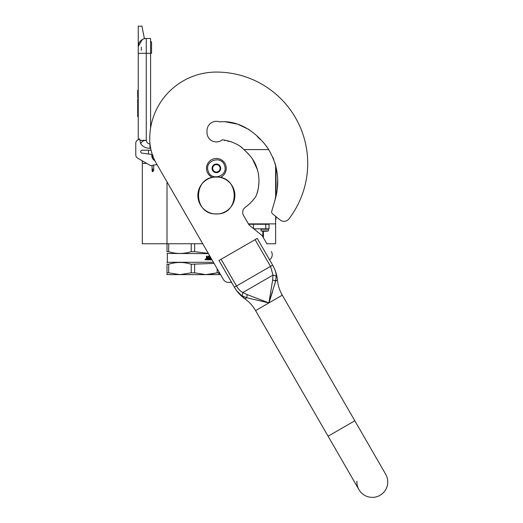 <?xml version="1.0" encoding="UTF-8"?>
<svg xmlns="http://www.w3.org/2000/svg" width="523" height="523" viewBox="0 0 523 523"><rect width="100%" height="100%" fill="white"/><g stroke="black" fill="none" stroke-linecap="round" stroke-linejoin="round"><path stroke-width="0.78" d="M268.75 149.585L243.934 149.585L243.483 149.12L244.856 150.513M148.493 150.199L148.493 154.024M142.321 161.058L142.321 163.405L146.741 163.405M142.321 163.405L142.321 243.757L167.007 243.757L167.007 181.88M248.412 223.89L275.628 223.89L275.628 216.319M275.628 196.471L275.628 165.17L277.295 173.865L274.98 162.967M202.734 243.757L167.007 243.757L167.007 251.674C167.007 254.047 167.007 254.047 167.007 251.674C167.007 254.047 167.007 254.047 167.007 251.674L168.694 251.674L168.694 243.757M275.628 223.89L275.628 243.757L266.867 243.757M150.591 38.493L146.27 38.493L150.591 38.493L150.591 53.307L146.27 53.307L146.27 140.327C146.623 142.446 147.859 143.681 149.97 144.028L149.97 148.244L150.591 147.917M150.591 128.024L150.591 53.307L151.565 53.307L151.565 42.814A1.844 1.844 0 0 0 150.591 41.186A1.844 1.844 0 0 1 151.565 42.814A1.844 1.844 0 0 0 150.591 41.186M141.334 53.307L138.249 53.307L138.249 46.514L138.249 139.706L137.627 140.066A3.7 3.7 0 0 0 135.777 143.269L135.777 154.939A3.7 3.7 0 0 0 137.627 158.142L150.591 165.628L157.011 164.568M138.249 53.307L146.27 53.307L146.27 38.493A8.022 8.022 134.9 0 0 138.249 46.514A8.022 8.022 134.9 0 1 146.27 38.493A8.022 8.022 0 0 0 144.42 38.709L141.949 26.15L138.249 26.15L138.249 46.514L142.302 39.545M143.178 39.114A8.022 8.022 0 0 0 141.635 39.97M154.9 160.724A5.557 5.557 0 0 1 151.964 154.52L141.883 153.082A1.36 1.36 0 0 1 140.713 151.735L140.713 151.559A1.36 1.36 0 0 1 142.073 150.199L151.082 150.199M140.713 151.559A1.36 1.36 0 0 1 142.073 150.199M135.777 143.269L135.777 154.939M149.97 148.244C146.1 148.323 143.014 146.845 140.726 143.812L139.719 138.857L137.627 140.066M139.719 140.327L146.27 140.327C143.224 140.53 141.373 141.694 140.726 143.812M138.249 98.978L137.693 98.978L137.693 103.502L138.249 103.502M138.249 112.216L137.693 112.216L137.693 103.502M138.249 116.577L137.693 116.577L137.693 112.216M138.249 99.278L137.693 99.278M138.249 90.335L137.693 90.335L137.693 97.742L138.249 97.742M141.334 47.135L141.334 50.306M141.334 160.286L142.511 160.966M152.605 155.331L152.742 155.71M153.677 158.724L154.226 159.312M152.474 154.958L152.585 157.135M154.462 159.816L153.677 159.129L154.468 159.829M152.343 154.586L152.585 157.73M154.618 160.149L153.677 159.397L154.625 160.162M152.278 154.383L152.585 157.998L152.265 154.35M153.677 159.535L154.703 160.326L153.677 159.541M152.317 154.494L152.585 157.783M152.422 154.815L152.343 155.717M153.161 155.795L152.585 155.71M152.069 165.386L152.069 170.995L152.585 171.74L153.677 170.622L152.585 171.367L152.585 169.079L153.161 169.164L152.585 169.079M225.786 165.34A9.872 9.872 0 0 0 213.371 158.94A9.872 9.872 0 0 0 212.456 177.402A9.872 9.872 0 0 1 213.371 158.94A9.872 9.872 0 0 1 225.786 165.34A9.872 9.872 0 0 1 220.301 177.402A9.872 9.872 0 0 0 225.786 165.34M224.609 165.713C221.726 154.932 204.245 160.522 208.147 170.975C211.031 181.756 228.512 176.166 224.609 165.713M220.497 167.027A4.321 4.321 0 0 0 215.064 164.229A4.321 4.321 0 0 0 212.266 169.661A4.321 4.321 0 0 0 217.692 172.459A4.321 4.321 0 0 0 220.497 167.027M220.451 167.04L217.287 164.163L213.214 165.464L212.305 169.642L215.469 172.518L219.542 171.217L220.451 167.04M212.763 167.556A3.7 3.7 0 0 0 217.509 171.871A3.7 3.7 0 0 0 218.869 165.601A3.7 3.7 0 0 0 212.854 169.472A3.7 3.7 0 0 0 213.887 171.08M218.869 165.601A3.7 3.7 0 0 1 220 169.132M217.163 268.75L217.163 272.836L218.849 272.836L218.849 271.672L218.849 274.621L205.885 274.621L217.163 272.836L209.292 274.444M208.285 253.374L194.615 251.674L194.615 243.757M168.694 251.674C176.205 254.047 183.723 254.047 191.241 251.674L191.241 243.757M191.241 251.674L194.615 251.674M167.007 253.459L208.435 253.635M211.998 259.807L208.795 259.807L208.795 259.114L210.069 258.996L210.069 258.414L209.069 258.414L209.069 257.721L210.069 257.721L209.984 256.8L208.272 256.8L208.324 259.807L206.611 259.807L206.343 256.1L206.977 256.1L207.239 257.721L206.84 256.1M207.239 257.721L207.847 257.721L208.095 256.1L209.86 256.1M210.619 257.421L210.449 259.114L210.449 257.126M207.075 259.114L207.847 259.114L207.847 258.414L206.84 258.414L207.075 259.114M206.945 259.114L206.84 258.414M208.18 259.807L208.272 256.8M205.297 259.297L205.637 259.009L205.637 259.67L205.173 259.67L205.513 259.67M205.513 259.297L205.238 259.009L205.291 259.67M205.245 259.009L205.173 259.67M205.389 258.872L205.774 259.336L205.389 259.8M205.447 258.865L205.899 259.336L204.99 259.336L205.899 259.336L205.447 259.807M210.619 259.114L211.129 259.114L211.129 258.297M213.423 262.278L167.314 262.278L167.007 262.925M168.694 272.836L179.964 274.621L167.007 274.621L167.007 272.836L168.694 272.836L168.694 264.233C176.212 261.879 183.723 261.879 191.241 264.233L214.084 263.415M167.007 272.836L167.007 264.233L168.694 264.233M167.007 264.233C167.007 261.879 167.007 261.879 167.007 264.233C167.007 261.879 167.007 261.879 167.007 264.233M194.615 272.836L191.241 272.836L179.964 274.621L205.885 274.621L194.615 272.836L194.615 264.233M191.241 272.836L191.241 264.233M167.007 251.674C167.007 254.047 167.007 254.047 167.007 251.674C167.007 254.047 167.007 254.047 167.007 251.674M248.641 224.256L253.459 224.256L253.341 223.89M253.459 228.538L253.459 224.256L269.031 224.256L269.031 228.826L253.818 228.826M265.56 231.271A17.279 17.279 0 0 0 268.41 230.891L261.003 230.891L261.003 229.198L268.41 229.198L268.044 228.826M263.67 231.264L263.893 231.264A17.279 8.636 -90 0 1 263.154 231.114A17.102 14.814 -90 0 0 263.795 231.114A17.279 8.636 90 0 0 264.533 231.264L265.377 231.264A17.279 14.964 -90 0 0 266.665 231.114L267.031 231.114A17.279 14.964 90 0 1 265.749 231.264L265.521 231.264M261.82 228.826L265.828 228.826L265.73 223.89M264.88 231.264L264.037 231.264A17.279 14.964 90 0 1 263.978 231.258L263.978 231.159M266.985 243.96L262.709 236.553A6.171 6.171 0 0 0 261.252 234.847L249.909 225.661A6.171 6.171 0 0 1 248.451 223.955L243.522 215.411A6.171 6.171 0 0 1 245.195 207.363A48.508 48.508 0 0 0 255.551 196.955A2.471 2.471 0 0 0 255.93 196.177C260.814 184.822 259.735 170.295 253.021 159.803C249.831 154.815 244.607 150.075 240.011 146.126C234.644 142.74 228.76 140.622 222.36 139.772A9.381 9.381 0 0 1 206.997 132.548L206.997 130.698A9.381 9.381 0 0 1 219.595 121.885C239.024 119.95 256.375 132.411 267.351 147.506C278.112 164.32 280.505 182.409 274.523 201.78L271.744 211.227A2.471 2.471 0 0 0 272.561 213.842L280.125 219.967A6.171 6.171 0 0 0 288.912 218.921A91.342 91.342 0 0 0 216.378 72.069A66.656 66.656 0 0 0 149.728 138.719A49.371 49.371 0 0 0 156.338 163.405L223.295 279.374A6.171 6.171 0 0 0 231.284 281.858M218.849 274.621L220.549 274.621L223.295 279.374M218.849 273.398L220.006 273.673M225.21 121.794L237.632 124.141L249.072 129.58L237.632 124.141L225.21 121.794M257.27 136.49L260.225 139.425L257.27 136.49M264.448 143.72L268.26 148.826L264.448 143.72M272.901 157.39L273.764 159.489M277.68 179.343L277.255 188.417L277.68 179.343M275.628 169.89L275.994 169.89L276.033 194.746L275.216 198.511M274.954 199.963L274.778 200.832M256.63 194.373L257.538 192.026M257.676 191.529L258.244 188.555M258.447 187.227L258.905 182.553M258.767 177.094L258.401 174.179M257.414 169.694L252.478 158.972M250.053 155.776L247.274 152.893M242.044 147.754L240.018 146.133L242.044 147.754M231.689 141.896L227.335 141.02L231.689 141.896M224.825 140.563L224.4 140.458L224.825 140.563M269.554 259.768A6.171 6.171 0 0 0 271.398 251.596M234.755 287.853L218.954 260.5L257.218 238.403L272.653 265.128C274.98 269.116 276.177 272.79 276.229 276.144L275.608 281.067L268.946 302.895L246.706 297.75L242.129 295.828C239.253 294.109 236.671 291.239 234.382 287.219L236.52 285.989L221.092 259.264M268.155 302.732L268.946 302.895L272.575 291.644M247.202 294.626L246.706 297.75L244.882 298.81C249.288 301.98 252.857 305.916 255.584 310.61L328.098 436.215L354.823 420.786L385.68 474.23A15.429 15.429 0 0 1 380.031 495.307A15.429 15.429 0 0 1 358.955 489.659L358.955 489.659A15.429 15.429 0 0 1 356.908 481.18A15.429 15.429 0 0 0 380.031 495.307A15.429 15.429 0 0 1 358.955 489.659L255.584 310.61L268.946 302.895L247.202 294.626L242.842 292.514C240.397 291.265 238.292 289.095 236.52 285.989L270.515 266.364L272.999 275.105L272.646 279.936L268.946 302.895L270.09 299.418M274.438 285.368L275.608 281.067L272.646 279.936M273.424 266.534L272.653 265.128L270.515 266.364L255.08 239.639M385.68 474.23A15.429 15.429 0 0 1 380.031 495.307A15.429 15.429 0 0 0 385.68 474.23M276.229 276.144L272.999 275.105L242.842 292.514L242.129 295.828L242.842 292.514M265.357 302.15L268.946 302.895L282.309 295.181C279.602 290.474 277.981 285.414 277.432 280.014L275.608 281.067L274.673 280.38M276.209 275.144L276.033 273.712M273.013 265.769L272.653 265.128M236.193 290.043L235.847 289.552M219.595 121.885A9.381 9.381 0 0 0 206.997 130.698M275.628 219.268L275.994 219.268L275.994 216.62L280.125 219.967A6.171 6.171 0 0 0 288.912 218.921M216.378 213.9C192.641 215.038 192.641 175.963 216.378 177.101C240.116 175.963 240.116 215.038 216.378 213.9M216.378 214.012A18.514 18.514 0 0 1 197.864 195.497A18.514 18.514 0 0 1 216.378 176.983A18.514 18.514 0 0 1 234.892 195.497A18.514 18.514 0 0 1 216.378 214.012M142.132 161.058L142.655 161.045M152.069 170.622L152.585 171.367M275.628 173.597L275.994 173.597M151.565 53.307L151.565 42.814M153.677 159.456L154.292 159.456M153.677 158.07L153.677 159.894M153.677 165.118L153.677 170.622M152.069 155.756L152.069 157.39M167.314 253.635L167.314 262.278M269.031 224.256L268.659 223.89M262.736 236.599L262.899 231.199M263.396 237.749L263.396 231.244M230.669 282.113L231.931 282.976M268.41 230.891L268.41 229.198M261.003 230.891A17.279 17.279 0 0 0 263.86 231.271M261.003 229.198L261.376 228.826M235.213 288.598L234.428 287.304C237.102 291.873 240.587 295.711 244.882 298.81L236.651 290.683M354.823 420.786L282.309 295.181M273.045 265.828L272.699 265.207C275.32 269.809 276.902 274.745 277.432 280.014M274.516 268.822L273.045 265.834"/></g></svg>
